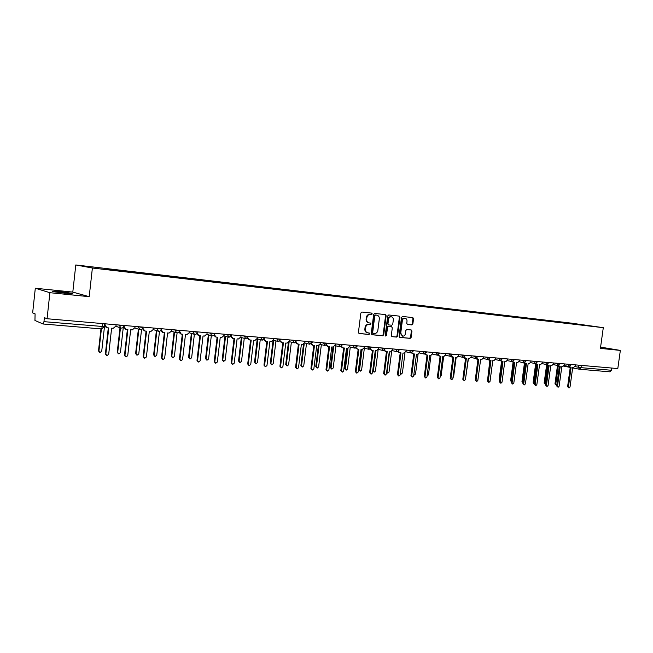<?xml version="1.0" encoding="UTF-8"?>
<svg xmlns="http://www.w3.org/2000/svg" width="653" height="653" viewBox="0 0 653 653"><rect width="100%" height="100%" fill="white"/><g stroke="black" fill="none" stroke-linecap="round" stroke-linejoin="round"><path stroke-width="0.98" d="M372.234 313.922L371.696 313.105L361.925 312.044L360.864 313.024L358.432 332.369L359.183 333.528L368.994 334.458L369.729 333.773L369.206 332.973L367.81 332.834C366.129 332.401 365.329 331.169 365.419 329.145L365.623 327.537C366.064 325.48 367.182 324.435 368.986 324.41L370.243 324.541L370.977 323.855L370.455 323.047L369.1 322.909C367.394 322.476 366.586 321.235 366.676 319.186L366.88 317.578C367.321 315.521 368.439 314.485 370.243 314.468L371.5 314.607L372.234 313.922M368.831 322.851L368.537 322.794C366.831 322.37 366.023 321.137 366.113 319.08L366.317 317.48C366.757 315.423 367.876 314.387 369.68 314.371L370.937 314.509L371.671 313.824L371.312 313.065M358.913 333.438L368.431 334.344L369.165 333.659L368.863 332.94M367.5 332.769L367.247 332.72C365.566 332.287 364.766 331.055 364.864 329.03L365.06 327.422C365.5 325.365 366.627 324.329 368.423 324.304L369.68 324.427L370.414 323.749L370.096 323.006M60.149 291.76L52.705 291.222C51.685 291.499 55.783 292.152 64.998 293.173L72.352 293.703C73.324 293.417 69.251 292.773 60.149 291.76M411.872 324.916L412.867 323.97L413.545 318.721L412.827 317.587L402.517 316.468L401.505 317.415L399.097 336.271L399.807 337.389L410.141 338.376L411.137 337.421L411.953 331.087L411.243 329.961L406.827 329.52L405.823 330.475L405.423 333.626C405.048 335.356 404.117 336.205 402.64 336.181L400.738 333.169L402.321 320.77C402.689 319.064 403.603 318.215 405.064 318.223C406.435 318.566 407.088 319.578 407.007 321.268L406.746 323.325L407.456 324.459L411.872 324.916L411.284 324.81L412.28 323.864L412.957 318.615L412.443 317.546M89.208 296.674L72.801 292.095L35.311 288.242L49.897 292.691L89.208 296.674L92.383 268.016L603.29 327.675L600.417 348.392L620.35 350.408L617.803 368.578L47.065 318.737L44.388 317.652L43.955 321.66L104.382 326.639M49.897 292.691L47.065 318.737M386.143 315.758L385.401 314.599L374.724 313.44L373.671 314.403L371.247 333.601L371.99 334.744L382.699 335.764L383.727 334.793L386.143 315.758L385.033 314.558M388.747 314.966L399.22 316.109L399.963 317.252L397.555 336.115L396.542 337.079L392.037 336.654L391.318 335.52L392.298 327.839L391.563 326.704L388.559 326.394L387.531 327.365L386.511 335.381L385.76 336.058L385.254 335.258L387.719 315.921L388.747 314.966M35.311 288.242L32.65 312.877L35.082 313.864L34.952 320.468L43.114 324.002L43.955 321.66M72.801 292.095L75.789 264.963L570.942 323.088L603.29 327.675M620.35 350.408L600.589 347.118M611.804 368.047L611.494 370.267L609.992 371.835L579.652 369.263M568.828 323.415L104.407 269.036M568.665 323.08L104.341 268.661M92.383 268.016L75.789 264.963M371.72 334.654L382.127 335.65L383.156 334.679L385.572 315.66M375.532 315.04L374.798 315.717L372.675 332.548L373.19 333.356L374.536 333.479C376.316 333.446 377.426 332.41 377.858 330.369L379.32 318.893C379.409 316.844 378.601 315.611 376.895 315.187L374.961 314.942L374.234 315.619L374.798 315.717M373.1 333.332L372.112 332.434L374.234 315.619M374.961 314.942L376.283 315.081M391.776 336.564L395.963 336.964L396.975 336.001L399.383 317.154L398.861 316.068M391.09 326.614L387.98 326.288L386.951 327.251L385.939 335.267L386.511 335.381M385.466 335.911L385.939 335.267M393.31 319.872C393.392 318.166 392.731 317.146 391.335 316.795C389.849 316.787 388.919 317.644 388.543 319.366L387.988 323.774L388.723 324.916L391.727 325.227L392.755 324.263L393.31 319.872M390.935 316.729L390.755 316.697C389.27 316.689 388.347 317.546 387.972 319.26L388.543 319.366M388.617 324.9L387.409 323.668L387.972 319.26M407.235 324.394L411.284 324.81M404.648 318.158L404.485 318.125C403.023 318.117 402.109 318.966 401.742 320.664L402.321 320.77M402.411 336.14L400.158 333.054L401.742 320.664M399.546 337.307L409.553 338.254L410.549 337.307L411.366 330.973L410.892 329.928M101.403 328.916L98.93 351.061L99.999 352.522L101.721 351.257L104.57 325.823M99.501 352.318L98.497 350.865L100.954 328.875M105.109 323.806L104.97 325.096L106.953 327.765L108.782 327.937L105.843 354.114L106.929 355.616L108.684 354.318L111.622 328.173L113.222 328.312L115.956 326.051L116.103 324.77M106.415 355.395L105.386 353.91L108.3 327.896M106.325 327.569L104.504 325.447M120.462 327.896L117.703 352.416L118.74 353.869L120.438 352.612L123.295 327.316M118.266 353.665L117.238 352.22L120.005 327.708M138.869 329.324L136.093 353.746L137.114 355.183L138.771 353.942L141.562 329.439M136.665 355.003L135.612 353.551L138.387 329.161M124.299 325.48L124.152 326.761L126.094 329.398L127.882 329.561L124.943 355.469L126.005 356.954L127.727 355.665L130.665 329.798L132.233 329.928L134.918 327.692L135.057 326.418M125.515 356.742L124.47 355.265L127.376 329.52M125.49 329.21L123.654 326.802M143.08 327.12L142.942 328.386L144.844 330.998L146.582 331.153L143.66 356.799L144.697 358.26L146.386 356.987L149.308 331.389L150.851 331.52L153.488 329.3L153.626 328.043M144.24 358.081L143.154 356.595L146.068 331.112M144.264 330.818L142.427 328.655M156.9 330.761L154.116 355.044L155.12 356.473L156.744 355.24L159.495 331.259M154.712 356.309L153.618 354.857L156.402 330.606M174.58 332.189L171.788 356.326L172.776 357.738L174.359 356.514L177.102 332.875M172.392 357.591L171.266 356.13L174.057 332.026M191.909 333.593L189.109 357.575L190.08 358.97L191.639 357.762L194.374 334.336M189.729 358.848L188.578 357.387L191.37 333.43M161.438 329.169L161.34 329.985L163.209 332.565L164.907 332.72L161.985 358.097L163.005 359.55L164.654 358.285L167.584 332.948L169.086 333.071L171.674 330.875L171.821 329.634M162.589 359.387L161.462 357.893L164.368 332.671M162.646 332.393L160.826 330.418M179.444 330.973L181.208 334.099L182.864 334.246L179.95 359.37L180.946 360.807L182.562 359.558L185.485 334.475L186.962 334.597L189.501 332.418L189.648 331.185M180.563 360.66L179.404 359.166L182.309 334.197M180.661 333.936L178.857 332.108M197.059 332.997L198.839 335.601L200.463 335.748L197.549 360.619L198.536 362.04L200.12 360.799L203.034 335.969L204.479 336.091L206.977 333.936L207.115 332.712M198.177 361.909L196.994 360.415L199.883 335.699M198.341 335.454L196.529 333.748M206.903 334.393L207.393 334.54M208.903 334.973L206.103 358.807L207.05 360.187L208.576 358.987L211.319 335.683M206.732 360.072L205.548 358.611L208.348 334.818M214.355 334.744L216.127 337.079L217.718 337.217L214.813 361.844L215.776 363.248L217.327 362.023L220.232 337.438L221.653 337.552L224.101 335.413L224.24 334.205M215.449 363.133L214.233 361.64L217.123 337.168M215.67 336.948L213.858 335.34M223.979 335.96L224.395 336.009M225.571 336.344L222.763 360.007L223.701 361.378L225.195 360.187L227.946 337.013M223.399 361.28L222.2 359.819L224.999 336.181M231.333 336.377L233.08 338.523L234.631 338.662L231.725 363.044L232.672 364.431L234.198 363.215L237.096 338.874L238.484 338.989L240.892 336.875L241.039 335.675M232.37 364.333L231.138 362.839L234.019 338.613M232.648 338.401L230.852 336.891M241.92 337.691L239.112 361.191L240.035 362.546L241.504 361.362L244.255 338.336M239.757 362.456L238.533 361.003L241.332 337.528M247.993 337.944L249.699 339.944L251.217 340.074L248.32 364.219L249.25 365.598L250.744 364.39L253.633 340.278L254.996 340.401L257.364 338.295L257.511 337.111M248.964 365.509L247.707 364.015L250.589 340.025M249.299 339.829L247.511 338.401M261.894 340.074L257.241 338.825L254.556 362.162L256.058 363.697L257.502 362.521L260.253 339.633M257.968 339.013L255.16 362.35M255.805 363.615L254.556 362.162M264.334 339.462L266 341.331L267.485 341.462L264.596 365.37L265.502 366.741L266.971 365.541L269.852 341.666L271.191 341.78L273.525 339.699L273.664 338.523M265.249 366.651L263.967 365.174L266.84 341.405M265.632 341.233L263.853 339.878M273.713 340.319L270.905 363.492L271.787 364.823L273.199 363.656L275.958 340.915M271.55 364.741L270.285 363.297L272.995 340.964M280.374 340.939L281.99 342.694L283.443 342.825L280.561 366.504L281.451 367.859L282.888 366.668L285.769 343.021L287.083 343.135L289.369 341.07L289.516 339.911M281.214 367.778L279.925 366.3L282.782 342.768M281.647 342.605L279.876 341.315M289.132 341.878L286.357 364.611L287.222 365.925L288.61 364.774L291.369 342.18M287.002 365.86L285.728 364.415L288.365 342.776M296.103 342.376L297.678 344.033L299.098 344.155L296.225 367.615L297.107 368.953L298.511 367.778L301.384 344.351L302.674 344.466L304.927 342.417L305.065 341.266M296.878 368.888L295.572 367.419L298.429 344.098M297.36 343.951L295.605 342.719M304.208 343.878L301.531 365.704L302.38 367.01L303.743 365.868L306.502 343.421M302.168 366.945L300.886 365.517L303.49 344.343M311.546 343.772L313.073 345.347L314.468 345.47L311.603 368.708L312.461 370.031L313.848 368.863L316.713 345.657L317.978 345.764L320.19 343.739L320.329 342.596M312.248 369.965L310.934 368.504L313.783 345.413M312.779 345.266L311.032 344.098M319.056 345.519L316.427 366.782L317.26 368.072L318.599 366.937L321.358 344.653M317.064 368.014L315.774 366.594L318.346 345.755M326.696 345.143L328.181 346.629L329.553 346.751L326.696 369.778L327.537 371.092L328.892 369.933L331.757 346.939L332.997 347.045L335.169 345.037L335.307 343.911M327.341 371.035L326.01 369.574L328.859 346.694M327.904 346.563L326.182 345.437M333.65 346.972L331.055 367.843L331.879 369.116L333.193 367.99L335.952 345.861M331.691 369.067L330.394 367.647L332.957 347.045M341.576 346.482L343.021 347.894L344.36 348.016L341.511 370.822L342.335 372.128L343.674 370.977L346.523 348.204L347.739 348.302L349.877 346.31L350.016 345.192M342.156 372.071L340.817 370.626L343.649 347.959M342.76 347.837L341.046 346.759M348 348.302L345.429 368.88L346.229 370.145L347.527 369.027L350.277 347.053M346.057 370.096L344.751 368.692L347.306 348.269M356.179 347.788L357.583 349.143L358.897 349.257L356.056 371.859L356.873 373.149L358.179 372.006L361.019 349.437L362.219 349.535L364.325 347.559L364.464 346.449M356.693 373.1L355.354 371.663L358.179 349.192M357.338 349.077L355.64 348.041M362.113 349.526L359.542 369.9L360.334 371.157L361.607 370.047L364.358 348.22M360.17 371.108L358.856 369.712L361.403 349.469M370.52 349.069L371.892 350.359L373.173 350.473L370.341 372.871L371.141 374.145L372.43 373.018L375.263 350.653L376.438 350.751L378.511 348.792L378.65 347.69M370.977 374.104L369.631 372.675L372.447 350.408M371.663 350.302L369.973 349.306M375.973 350.71L373.418 370.904L374.193 372.145L375.442 371.051L378.128 349.828M374.038 372.104L372.708 370.798M384.609 350.326L385.939 351.559L387.205 351.665L384.372 373.867L385.156 375.132L386.421 374.006L389.245 351.845L390.404 351.943L392.445 350L392.584 348.906M385.001 375.091L383.646 373.671L386.462 351.608M385.719 351.51L384.046 350.539M389.596 351.869L387.041 371.884L387.809 373.124L389.033 372.03L391.653 351.51M387.662 373.083L386.592 372.643M398.444 351.551L399.734 352.734L400.975 352.84L398.159 374.838L398.926 376.095L400.167 374.985L402.991 353.012L404.117 353.11L406.125 351.183L406.264 350.106M398.779 376.055L397.424 374.642L400.224 352.775M399.53 352.685L397.865 351.747M400.436 372.928L401.187 374.079L402.395 372.994L404.974 352.938M401.056 374.047L400.313 373.843M412.035 352.759L413.292 353.893L414.508 353.999L411.7 375.801L412.459 377.042L413.675 375.94L416.483 354.163L417.602 354.261L419.577 352.351L419.716 351.273M412.321 377.01L410.957 375.606L413.749 353.934M413.104 353.844L411.447 352.93M413.839 374.716L414.345 375.018L415.528 373.949L418.075 354.22M425.397 353.934L426.621 355.028L427.813 355.134L425.013 376.748L425.748 377.981L426.956 376.887L429.756 355.297L430.849 355.387L432.792 353.493L432.931 352.432M425.625 377.948L424.254 376.552L427.038 355.069M425.952 354.865L424.793 354.089M427.086 375.883L428.45 374.879L430.972 355.395M438.522 355.093L439.714 356.138L440.881 356.244L438.09 377.671L438.816 378.895L440 377.809L442.791 356.407L443.869 356.497L445.787 354.62L445.926 353.567M438.694 378.862L437.33 377.483L440.106 356.179M439.036 355.983L437.902 355.224M440.122 376.863L441.142 375.793L443.665 356.481M451.419 356.228L453.729 357.338L450.945 378.585L451.664 379.793L452.823 378.716L455.606 357.501L456.667 357.591L458.553 355.722L458.692 354.677M451.55 379.768L450.178 378.389L452.945 357.273M451.892 357.085L450.782 356.342M452.962 377.687L453.631 376.699L456.145 357.542M464.103 357.346L466.364 358.415L463.589 379.483L464.291 380.683L465.434 379.613L468.209 358.57L469.246 358.66L471.107 356.807L471.246 355.779M464.185 380.65L462.814 379.287L465.565 358.35M464.536 358.162L463.45 357.436M465.605 378.291L468.421 358.595M476.576 358.432L478.78 359.476L476.021 380.364L476.706 381.556L477.833 380.487L480.6 359.632L481.62 359.721L483.449 357.877L483.587 356.856M476.6 381.523L475.229 380.168L477.98 359.411M476.968 359.223L475.898 358.505M475.457 378.471L477.939 359.403M488.836 359.509L490.999 360.513L488.24 381.23L488.917 382.405L490.028 381.352L492.778 360.668L493.782 360.758L495.594 358.93L495.725 357.917M488.819 382.38L487.448 381.034L490.183 360.448M489.187 360.26L488.142 359.55M487.595 379.907L489.848 360.407M500.892 360.562L503.006 361.542L500.263 382.078L500.924 383.254L502.018 382.209L504.761 361.689L505.749 361.778L507.528 359.966L507.667 358.954M500.835 383.229L499.463 381.891L502.19 361.468M501.21 361.289L498.933 358.489L502.418 358.864M499.586 380.952L499.088 379.858L501.561 361.37M512.744 361.591L514.825 362.546L512.083 382.919L512.744 384.078L513.813 383.042L516.547 362.693L517.519 362.782L519.274 360.987L519.413 359.983M512.654 384.062L511.283 382.731L514.001 362.48M513.038 362.301L510.866 359.534L514.327 359.901M513.878 362.464L511.454 381.442M511.397 381.858L510.622 380.691L513.087 362.317M524.408 362.611L526.449 363.541L523.722 383.744L524.359 384.895L525.42 383.866L528.146 363.68L529.101 363.762L530.832 361.982L530.962 360.995M524.277 384.878L522.906 383.556L525.616 363.468M523.02 382.731L521.967 381.515L522.759 381.695L525.224 363.411L519.094 361.648M522.759 381.695L523.029 382.634M521.967 381.515L524.432 363.248M535.884 363.607L537.884 364.513L535.166 384.56L535.795 385.694L536.839 384.674L539.558 364.66L540.496 364.733L542.202 362.97L542.333 361.982M535.713 385.678L534.35 384.364L537.052 364.439M536.684 364.382L535.117 363.55M536.399 364.333L533.934 382.503L534.448 383.597L533.754 383.433L533.142 382.323L535.607 364.096M547.181 364.586L549.14 365.476L546.43 385.352L547.051 386.486L548.079 385.474L550.781 365.615L551.712 365.696L553.393 363.941L553.524 362.962M546.969 386.47L545.606 385.164L548.3 365.402M547.965 365.345L546.398 364.513M547.402 365.239L544.937 383.303L545.712 384.413M545.475 384.388L544.137 383.123L546.626 364.839M558.291 365.541L560.217 366.415L557.515 386.143L558.127 387.262L559.131 386.258L561.833 366.553L562.747 366.635L564.404 364.888L564.535 363.925M558.054 387.245L556.683 385.956L559.368 366.349M559.066 366.292L557.499 365.451L554.968 383.907L556.805 385.099M558.225 366.129L555.776 384.086M556.299 385.164L554.968 383.907M569.228 366.488L571.114 367.345L568.428 386.911L569.024 388.029L570.02 387.025L572.714 367.484L573.612 367.557L575.244 365.827L575.375 364.872M568.959 388.013L567.596 386.731L570.265 367.272M569.987 367.223L568.42 366.382M574.991 366.627L581.007 367.655L611.494 370.267M578.615 365.149L578.321 367.28L579.521 369.263L581.007 367.655L581.317 365.386M579.219 369.206L572.648 367.9M570.249 367.419L563.833 366.153L570.24 367.427M102.937 323.619L101.648 328.941L43.18 323.994M565.123 363.974L571.073 364.496M567.775 364.203L568.82 366.464L571.016 364.88M554.128 363.011L560.045 363.892M556.764 363.248L557.825 365.517L560.094 363.533M542.961 362.04L548.887 362.921M545.573 362.268L546.659 364.562L548.936 362.562M531.607 361.044L537.558 361.933M534.211 361.272L535.313 363.59L537.607 361.574M520.074 360.04L526.081 360.562M522.653 360.268L523.779 362.603L526.032 360.962M508.344 359.019L510.907 359.24M496.427 357.975L498.965 358.195M484.306 356.913L490.321 357.811M486.828 357.134L488.02 359.534L490.37 357.444M471.98 355.844L478.012 356.734M474.478 356.056L475.694 358.481L478.061 356.375M459.451 354.75L465.499 355.648M461.924 354.963L463.157 357.403L465.54 355.281M446.709 353.632L452.766 354.53M449.158 353.844L450.415 356.309L452.815 354.171M433.739 352.498L439.812 353.404M436.163 352.71L437.445 355.199L439.861 353.036M420.548 351.347L426.638 352.253M422.94 351.559L424.246 354.065L426.687 351.885M407.121 350.179L413.227 351.085M409.488 350.383L410.819 352.914L413.276 350.718M393.457 348.988L399.579 349.894M395.791 349.192L397.155 351.738L399.628 349.526M379.556 347.771L385.694 348.678M381.858 347.967L383.246 350.547L385.735 348.31M365.394 346.531L371.549 347.445M367.663 346.735L369.084 349.331L371.598 347.078M350.979 345.274L357.15 346.188M353.216 345.47L354.661 348.098L357.199 345.821M336.295 343.992L342.482 344.906M338.499 344.188L339.968 346.841L342.531 344.539M321.341 342.686L327.545 343.6M323.504 342.874L325.006 345.551L327.594 343.233M306.11 341.356L312.33 342.278M308.232 341.543L309.767 344.245L312.371 341.903M290.593 340.001L296.821 340.923M292.666 340.18L294.234 342.915L296.87 340.548M274.774 338.621L281.019 339.544M276.807 338.801L278.407 341.56L281.068 339.168M258.653 337.209L264.914 338.14M260.637 337.389L262.269 340.172L264.963 337.764M242.214 335.781L248.491 336.703M244.149 335.944L245.814 338.76L248.54 336.328M225.456 334.312L231.75 335.242M227.342 334.475L229.04 337.323L231.799 334.867M208.364 332.818L214.674 333.748M210.201 332.981L211.931 335.854C213.4 335.977 214.315 335.307 214.666 333.838L214.723 333.373M190.929 331.3L197.255 332.23M192.708 331.455L194.48 334.36C195.965 334.483 196.888 333.805 197.247 332.32L197.304 331.855M173.143 329.749L179.485 330.679M174.865 329.896L176.669 332.834C178.179 332.957 179.118 332.271 179.477 330.769L179.526 330.304M154.99 328.165L161.356 329.088M156.647 328.304L158.499 331.275C160.026 331.406 160.973 330.712 161.34 329.185L161.397 328.72M136.469 326.541L142.844 327.471M138.061 326.68L139.946 329.683C141.497 329.814 142.46 329.112 142.827 327.577L142.885 327.104M117.556 324.892L123.948 325.823M119.083 325.023L121.009 328.059C122.584 328.198 123.564 327.488 123.931 325.929L123.988 325.455M512.123 361.607L514.376 359.542M579.382 369.239L609.992 371.835M369.68 314.371L370.243 314.468M366.317 317.48L366.88 317.578M366.113 319.08L366.676 319.186M369.68 324.427L370.243 324.541M368.423 324.304L368.986 324.41M365.06 327.422L365.623 327.537M364.864 329.03L365.419 329.145M368.431 334.344L368.994 334.458M370.937 314.509L371.5 314.607M383.156 334.679L383.727 334.793M382.127 335.65L382.699 335.764M372.112 332.434L372.675 332.548M399.383 317.154L399.963 317.252M396.975 336.001L397.555 336.115M395.963 336.964L396.542 337.079M387.98 326.288L388.559 326.394M386.951 327.251L387.531 327.365M387.409 323.668L387.988 323.774M400.158 333.054L400.738 333.169M411.366 330.973L411.953 331.087M410.549 337.307L411.137 337.421M409.553 338.254L410.141 338.376M412.957 318.615L413.545 318.721M412.28 323.864L412.867 323.97M98.497 350.865L98.93 351.061M104.97 325.096L104.562 324.957M105.843 354.114L105.386 353.91M117.238 352.22L117.703 352.416M135.612 353.551L136.093 353.746M124.152 326.761L123.743 326.622M124.943 355.469L124.47 355.265M143.66 356.799L143.154 356.595M153.618 354.857L154.116 355.044M171.266 356.13L171.788 356.326M188.578 357.387L189.109 357.575M161.985 358.097L161.462 357.893M179.95 359.37L179.404 359.166M197.549 360.619L196.994 360.415M205.548 358.611L206.103 358.807M214.813 361.844L214.233 361.64M222.2 359.819L222.763 360.007M231.725 363.044L231.138 362.839M238.533 361.003L239.112 361.191M248.32 364.219L247.707 364.015M264.596 365.37L263.967 365.174M270.285 363.297L270.905 363.492M280.561 366.504L279.925 366.3M285.728 364.415L286.357 364.611M296.225 367.615L295.572 367.419M300.886 365.517L301.531 365.704M311.603 368.708L310.934 368.504M315.774 366.594L316.427 366.782M326.696 369.778L326.01 369.574M330.394 367.647L331.055 367.843M341.511 370.822L340.817 370.626M344.751 368.692L345.429 368.88M356.056 371.859L355.354 371.663M358.856 369.712L359.542 369.9M370.341 372.871L369.631 372.675M372.716 370.716L373.418 370.904M384.372 373.867L383.646 373.671M398.159 374.838L397.424 374.642M411.7 375.801L410.957 375.606M425.013 376.748L424.254 376.552M438.09 377.671L437.33 377.483M450.945 378.585L450.178 378.389M463.589 379.483L462.814 379.287M476.021 380.364L475.229 380.168M488.24 381.23L487.448 381.034M500.263 382.078L499.463 381.891M499.088 379.858L499.716 380.005M512.083 382.919L511.283 382.731M510.622 380.691L511.405 380.879M523.722 383.744L522.906 383.556M535.166 384.56L534.35 384.364M533.142 382.323L533.934 382.503M546.43 385.352L545.606 385.164M544.137 383.123L544.937 383.303M557.515 386.143L556.683 385.956M568.428 386.911L567.596 386.731M115.924 326.296L120.283 327.806M502.467 358.505L500.133 360.57M134.861 327.994L139.285 329.463M153.422 329.651L157.895 331.079M171.6 331.267L176.114 332.663M189.411 332.842L193.974 334.205M206.879 334.385L211.466 335.724M223.995 335.895L228.607 337.201M240.786 337.372L245.414 338.654M273.395 340.237L278.056 341.47M289.238 341.625L293.907 342.833M304.788 342.988L309.465 344.172M320.043 344.327L324.729 345.486M335.022 345.633L339.707 346.776M349.722 346.914L354.408 348.041M364.162 348.18L368.847 349.282M378.348 349.412L383.025 350.498M392.273 350.628L396.951 351.698M405.962 351.82L410.631 352.873M419.406 352.987L424.066 354.024M432.621 354.138L437.273 355.159M445.607 355.265L450.252 356.277M458.382 356.375L463.001 357.371M470.927 357.469L475.547 358.448M483.269 358.538L487.873 359.501M495.407 359.591L500.002 360.546M507.348 360.627L511.928 361.566M530.644 362.644L535.191 363.566M542.014 363.631L546.545 364.537M553.205 364.603L557.719 365.5M564.216 365.558L568.714 366.447M104.692 323.766L104.358 326.745L101.648 328.941L43.139 324.002M579.284 369.223L572.648 367.908M372.626 333.234L373.124 333.34M376.332 315.089L376.895 315.187M390.755 316.697L391.335 316.795M388.143 324.81L388.641 324.9M404.485 318.125L405.064 318.223M426.433 354.987L425.862 354.857M439.542 356.105L438.947 355.975M452.423 357.207L451.811 357.069M465.083 358.285L464.454 358.146M477.531 359.346L476.886 359.207M489.766 360.391L489.113 360.252M501.806 361.419L501.137 361.28M513.65 362.431L512.964 362.293M525.298 363.427L524.596 363.28M536.758 364.398L536.048 364.26M548.03 365.362L547.312 365.223M559.131 366.309L558.397 366.17M570.053 367.247L569.31 367.1"/></g></svg>
